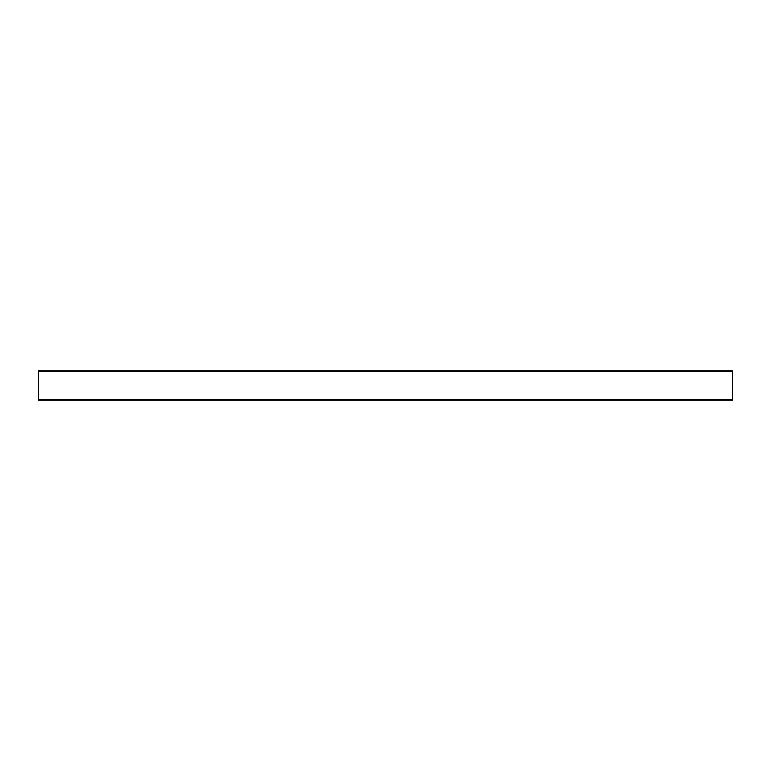 <?xml version="1.0" encoding="UTF-8"?>
<svg xmlns="http://www.w3.org/2000/svg" width="771" height="771" viewBox="0 0 771 771"><rect width="100%" height="100%" fill="white"/><g stroke="black" fill="none" stroke-linecap="round" stroke-linejoin="round"><path stroke-width="1.16" d="M732.45 371.612L38.55 371.612L38.55 370.735L732.45 370.735L732.45 400.265L38.55 400.265L38.55 399.388L732.45 399.388M38.55 371.612L38.55 399.388M38.55 400.265L732.45 400.265"/></g></svg>

